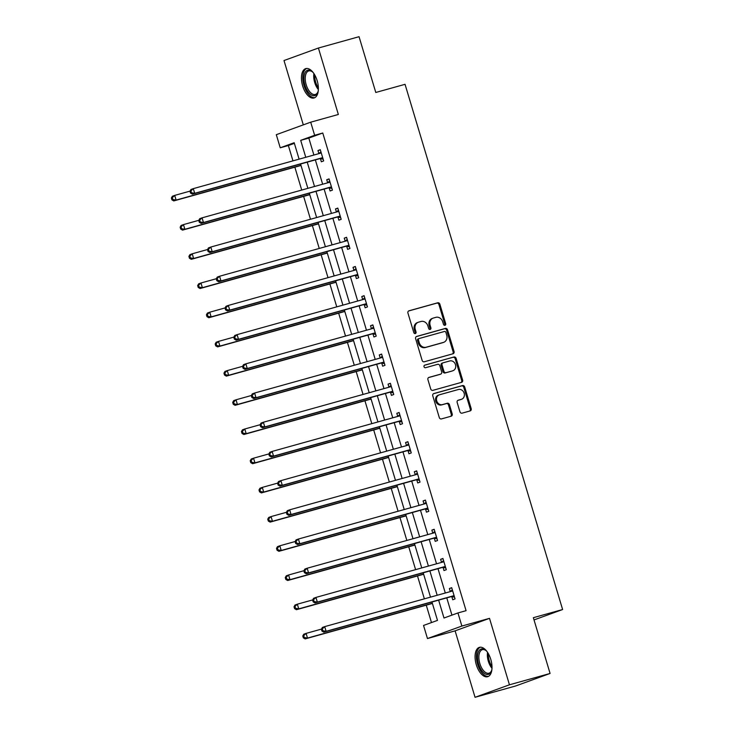 <?xml version="1.0" encoding="UTF-8"?>
<svg xmlns="http://www.w3.org/2000/svg" width="734" height="734" viewBox="0 0 734 734"><rect width="100%" height="100%" fill="white"/><g stroke="black" fill="none" stroke-linecap="round" stroke-linejoin="round"><path stroke-width="1.1" d="M444.988 325.3A1.34 1.156 70 0 0 445.712 323.703L439.859 304.188A1.918 1.651 70 0 0 437.712 302.793L408.985 310.803A1.918 1.651 70 0 0 407.939 313.079L413.802 332.603A1.34 1.156 70 0 0 416.031 331.979L415.279 329.456A6.138 5.294 70 0 1 418.279 322.254A6.138 5.294 70 0 1 418.619 322.153L421.013 321.483A6.138 5.294 70 0 1 427.885 325.942L428.638 328.465A1.34 1.156 70 0 0 430.876 327.841L430.115 325.318A6.138 5.294 70 0 1 433.124 318.125A6.138 5.294 70 0 1 433.455 318.015L435.849 317.345A6.138 5.294 70 0 1 442.721 321.804L443.483 324.327A1.34 1.156 70 0 0 444.988 325.3M444.547 325.327A1.34 1.156 70 0 0 444.786 324.043L438.932 304.527A1.918 1.651 70 0 0 436.785 303.133L408.563 310.996M414.866 333.603A1.34 1.156 70 0 0 415.105 332.318L414.343 329.786L415.279 329.456M429.711 329.465A1.34 1.156 70 0 0 429.94 328.181L429.188 325.657L430.115 325.318M490.789 659.398A15.249 7.698 -105.6 0 0 479.449 647.342A15.249 7.698 -105.6 0 0 476.283 664.674A15.249 7.698 -105.6 0 0 487.633 676.72A15.249 7.698 -105.6 0 0 490.789 659.398M317.161 80.657A15.249 7.698 -105.6 0 0 305.812 68.601A15.249 7.698 -105.6 0 0 302.656 85.933A15.249 7.698 -105.6 0 0 314.005 97.989A15.249 7.698 -105.6 0 0 317.161 80.657M459.943 411.765A1.918 1.651 70 0 0 462.09 413.159L470.145 410.912A1.918 1.651 70 0 0 471.191 408.627L464.686 386.956A1.918 1.651 70 0 0 462.539 385.561L433.822 393.562A1.918 1.651 70 0 0 432.776 395.846L439.281 417.527A1.918 1.651 70 0 0 441.428 418.921L451.162 416.206A1.918 1.651 70 0 0 452.208 413.921L449.419 404.645A1.918 1.651 70 0 0 447.272 403.25L442.446 404.599A5.138 4.432 70 0 1 436.758 401.039A5.138 4.432 70 0 1 439.216 394.864A5.138 4.432 70 0 1 439.501 394.773L458.411 389.497A5.138 4.432 70 0 1 464.099 393.066A5.138 4.432 70 0 1 461.64 399.241A5.138 4.432 70 0 1 461.356 399.333L458.209 400.204A1.918 1.651 70 0 0 457.163 402.489L459.943 411.765M550.087 673.463L515.681 685.969L475.045 697.3L509.451 684.794L550.087 673.463L533.352 617.689L562.62 609.532L405.049 84.318L375.79 92.475L359.054 36.7L318.409 48.031L338.346 114.476L310.702 122.183L314.638 135.285L322.767 133.019L466.072 610.679L457.943 612.945L461.879 626.047L427.472 638.562L423.536 625.451L437.482 620.386L431.968 601.99M509.451 684.794L489.514 618.349L461.879 626.047M453.006 353.779A1.918 1.651 70 0 0 454.052 351.494L447.547 329.814A1.918 1.651 70 0 0 445.4 328.419L416.673 336.429A1.918 1.651 70 0 0 415.627 338.713L422.133 360.394A1.918 1.651 70 0 0 424.28 361.779L453.006 353.779M456.117 358.385L462.622 380.065A1.918 1.651 70 0 1 461.576 382.341L432.858 390.35A1.918 1.651 70 0 1 430.711 388.956L427.922 379.68A1.918 1.651 70 0 1 428.968 377.395L440.62 374.147A1.918 1.651 70 0 0 441.666 371.872L439.813 365.716A1.918 1.651 70 0 0 437.666 364.321L425.536 367.706A1.34 1.156 70 0 1 424.766 365.128L453.97 356.99A1.918 1.651 70 0 1 456.117 358.385L455.19 358.724L461.695 380.405L462.622 380.065M318.409 48.031L284.003 60.537L303.307 124.872M534.031 619.927L562.62 609.532M322.767 133.019L308.821 138.084L313.895 155.021M315.354 159.884L322.657 184.225M324.116 189.088L331.419 213.42M332.878 218.282L340.181 242.624M341.64 247.477L348.944 271.819M350.402 276.681L357.697 301.013M359.155 305.876L366.459 330.217M367.918 335.08L375.221 359.412M376.68 364.275L383.983 388.616M385.442 393.479L392.736 417.811M394.195 422.674L401.498 447.015M402.957 451.878L410.26 476.21M411.719 481.073L419.022 505.414M420.481 510.277L427.784 534.609M429.243 539.472L436.537 563.813M437.996 568.666L445.299 593.008M446.758 597.871L451.942 615.129M320.428 158.737L321.336 161.764L323.657 160.92L320.29 149.69L317.969 150.534L318.877 153.562M329.19 187.941L330.098 190.968L332.419 190.124L329.052 178.894L326.731 179.738L327.639 182.766M337.952 217.136L338.86 220.163L341.182 219.319L337.814 208.089L335.484 208.933L336.401 211.961M346.705 246.33L347.613 249.367L349.944 248.523L346.576 237.293L344.246 238.137L345.154 241.165M355.467 275.534L356.375 278.562L358.706 277.718L355.329 266.488L353.008 267.332L353.916 270.36M364.229 304.729L365.137 307.766L367.459 306.913L364.092 295.683L361.77 296.536L362.679 299.564M372.991 333.933L373.9 336.961L376.221 336.117L372.854 324.887L370.532 325.731L371.441 328.759M381.744 363.128L382.662 366.156L384.983 365.312L381.616 354.082L379.285 354.926L380.194 357.963M390.506 392.332L391.415 395.36L393.745 394.516L390.378 383.286L388.047 384.13L388.956 387.157M399.268 421.527L400.177 424.555L402.507 423.711L399.131 412.48L396.81 413.325L397.718 416.361M408.031 450.731L408.939 453.759L411.26 452.915L407.893 441.684L405.572 442.529L406.48 445.556M416.793 479.926L417.701 482.954L420.022 482.11L416.655 470.879L414.325 471.723L415.242 474.751M425.546 509.121L426.454 512.158L428.784 511.314L425.417 500.083L423.087 500.927L423.995 503.955M434.308 538.325L435.216 541.353L437.547 540.508L434.17 529.278L431.849 530.122L432.757 533.15M443.07 567.52L443.978 570.557L446.3 569.712L442.932 558.473L440.611 559.326L441.519 562.354M451.832 596.724L452.74 599.751L455.062 598.907L451.694 587.677L449.373 588.521L450.281 591.549M294.371 143.341L288.361 145.525L292.958 160.856M294.857 167.178L301.72 190.06M303.619 196.373L310.482 219.255M312.381 225.577L319.244 248.459M321.134 254.771L328.006 277.654M329.896 283.975L336.759 306.858M338.658 313.17L345.521 336.053M347.421 342.374L354.283 365.248M356.173 371.569L363.046 394.452M364.936 400.764L371.799 423.646M373.698 429.968L380.561 452.85M382.46 459.163L389.323 482.045M391.222 488.367L398.085 511.249M399.975 517.562L406.847 540.444M408.737 546.766L415.6 569.648M417.499 575.961L424.362 598.843M426.261 605.165L431.482 622.57M489.514 618.349L455.108 630.855L475.045 697.3M455.108 630.855L427.472 638.562M288.361 145.525L280.232 147.791L276.305 134.689L310.702 122.183M438.629 600.137L443.997 618.019L457.943 612.945M314.638 135.285L300.692 140.35L305.766 157.287M307.225 162.15L314.528 186.491M315.987 191.345L323.29 215.686M324.749 220.549L332.052 244.89M333.511 249.743L340.815 274.085M342.273 278.948L349.567 303.28M351.026 308.142L358.33 332.484M359.788 337.346L367.092 361.678M368.551 366.541L375.854 390.883M377.313 395.745L384.616 420.077M386.066 424.94L393.369 449.281M394.828 454.144L402.131 478.476M403.59 483.339L410.893 507.68M412.352 512.534L419.655 536.875M421.114 541.738L428.408 566.079M429.867 570.933L437.17 595.274M299.105 159.15L294.178 142.717L280.232 147.791M430.509 597.127L423.206 572.795M421.747 567.933L414.453 543.591M412.994 538.728L405.691 514.396M404.232 509.534L396.929 485.192M395.47 480.339L388.167 455.998M386.708 451.135L379.405 426.793M377.946 421.94L370.652 397.599M369.193 392.736L361.89 368.404M360.431 363.541L353.127 339.2M351.669 334.337L344.365 310.005M342.906 305.142L335.603 280.801M334.154 275.938L326.85 251.606M325.391 246.743L318.088 222.402M316.629 217.539L309.326 193.207M307.867 188.344L300.564 164.003M308.821 138.084L300.692 140.35M317.969 150.534L320.345 149.874M326.731 179.738L329.107 179.068M335.484 208.933L337.869 208.273M344.246 238.137L346.632 237.467M353.008 267.332L355.384 266.671M361.77 296.536L364.147 295.866M370.532 325.731L372.909 325.07M379.285 354.926L381.671 354.265M388.047 384.13L390.424 383.469M396.81 413.325L399.186 412.664M405.572 442.529L407.948 441.868M414.325 471.723L416.71 471.063M423.087 500.927L425.472 500.258M431.849 530.122L434.225 529.462M440.611 559.326L442.987 558.657M449.373 588.521L451.749 587.861M432.528 318.354A6.138 5.294 70 0 0 432.198 318.455A6.138 5.294 70 0 0 429.188 325.657M417.692 322.492A6.138 5.294 70 0 0 417.352 322.593A6.138 5.294 70 0 0 414.343 329.786M452.502 353.916A1.918 1.651 70 0 0 453.126 351.834L446.621 330.153A1.918 1.651 70 0 0 444.474 328.759L416.251 336.622M445.923 332.456A1.34 1.156 70 0 0 444.419 331.484L419.206 338.512A1.34 1.156 70 0 0 418.472 340.108L419.27 342.769A6.138 5.294 70 0 0 426.142 347.228L443.373 342.42A6.138 5.294 70 0 0 443.712 342.319A6.138 5.294 70 0 0 446.722 335.126L445.923 332.456M419.059 338.567L418.27 338.851A1.34 1.156 70 0 0 417.545 340.448L418.472 340.108M443.712 342.319L442.776 342.659A6.138 5.294 70 0 1 442.446 342.76L425.215 347.567A6.138 5.294 70 0 1 418.343 343.108L417.545 340.448M461.071 382.487A1.918 1.651 70 0 0 461.695 380.405M428.546 377.597L439.684 374.487A1.918 1.651 70 0 0 439.895 374.413M424.417 365.303L453.97 356.99M452.704 370.78A5.138 4.432 70 0 0 452.988 370.688A5.138 4.432 70 0 0 455.447 364.514A5.138 4.432 70 0 0 449.758 360.954L443.097 362.807A1.918 1.651 70 0 0 442.051 365.092L443.896 371.248A1.918 1.651 70 0 0 446.043 372.643L451.777 371.12A5.138 4.432 70 0 0 452.052 371.028L452.988 370.688M442.886 362.88L442.162 363.147A1.918 1.651 70 0 0 441.116 365.431L442.051 365.092M451.777 371.12L445.116 372.973A1.918 1.651 70 0 1 442.969 371.587L441.116 365.431M455.19 358.724A1.918 1.651 70 0 0 453.043 357.33M461.64 399.241L460.704 399.58A5.138 4.432 70 0 1 460.429 399.663L457.777 400.406M438.565 395.112A5.138 4.432 70 0 0 438.29 395.195A5.138 4.432 70 0 0 435.822 401.379A5.138 4.432 70 0 0 441.519 404.939L442.446 404.599M450.648 416.352A1.918 1.651 70 0 0 451.272 414.26L448.492 404.984A1.918 1.651 70 0 0 446.345 403.59L441.519 404.939M469.641 411.058A1.918 1.651 70 0 0 470.265 408.966L463.76 387.286A1.918 1.651 70 0 0 461.613 385.901L433.399 393.763M300.912 165.489A1.954 1.688 -110 0 1 301.004 165.462L173.774 200.923L171.94 199.859L172.875 199.52L172.306 197.648L171.38 197.987L171.94 199.859M190.033 191.124L174.701 195.4L176.105 200.079L300.949 165.278M171.38 197.987L172.371 196.244L174.701 195.4L172.306 197.648M172.875 199.52L176.105 200.079L173.774 200.923M189.978 191.225L190.537 193.097L191.473 192.758L190.904 190.886L189.978 191.225L190.968 189.482L193.299 188.638L320.428 153.204A1.954 1.688 70 0 0 320.997 152.901L321.198 152.718M190.904 190.886L193.299 188.638L194.703 193.317L192.372 194.161L319.51 158.727A1.954 1.688 70 0 1 320.152 158.691L323.134 159.177M322.749 157.893L322.483 157.847A1.954 1.688 70 0 0 321.831 157.883L194.703 193.317L191.473 192.758M318.758 153.672L320.923 151.8M190.537 193.097L192.372 194.161M318.308 90.374A13.194 6.661 74.4 0 1 317.84 92.2A13.194 6.661 74.4 0 1 317.629 92.732A13.194 6.661 74.4 0 1 307.674 91.227A13.194 6.661 74.4 0 1 304.793 73.134A13.194 6.661 74.4 0 1 312.088 71.574A13.194 6.661 74.4 0 1 313.436 72.895M312.473 71.904A12.221 6.175 -105.6 0 0 308.739 70.932A12.221 6.175 -105.6 0 0 306.078 73.629A12.221 6.175 -105.6 0 0 307.225 87.566A12.221 6.175 -105.6 0 0 315.308 94.475A12.221 6.175 -105.6 0 0 317.969 91.778A12.221 6.175 -105.6 0 0 317.996 91.722M306.766 68.464A15.157 7.652 -105.6 0 0 303.839 71.684A15.157 7.652 -105.6 0 0 305.105 88.612A15.157 7.652 -105.6 0 0 314.895 97.613M491.936 669.114A13.194 6.661 74.4 0 1 491.468 670.94A13.194 6.661 74.4 0 1 485.211 673.885A13.194 6.661 74.4 0 1 478.568 663.949A13.194 6.661 74.4 0 1 478.687 651.315A13.194 6.661 74.4 0 1 485.724 650.315A13.194 6.661 74.4 0 1 487.064 651.636M486.101 650.645A12.221 6.175 -105.6 0 0 482.376 649.673A12.221 6.175 -105.6 0 0 479.843 663.554A12.221 6.175 -105.6 0 0 488.936 673.216A12.221 6.175 -105.6 0 0 491.624 670.454M480.394 647.204A15.157 7.652 -105.6 0 0 477.632 664.288A15.157 7.652 -105.6 0 0 488.523 676.353M309.675 194.684A1.954 1.688 -110 0 1 309.766 194.666L182.537 230.127L180.702 229.054L181.628 228.714L181.069 226.843L180.142 227.182L180.702 229.054M198.795 220.328L183.463 224.604L184.867 229.283L309.711 194.482M180.142 227.182L181.133 225.448L183.463 224.604L181.069 226.843M181.628 228.714L184.867 229.283L182.537 230.127M318.428 223.888A1.954 1.688 -110 0 1 318.528 223.861L191.299 259.322L189.464 258.258L190.39 257.918L189.831 256.047L188.904 256.386L189.464 258.258M207.557 249.523L192.216 253.799L193.62 258.478L318.473 223.677M188.904 256.386L189.895 254.643L192.216 253.799L189.831 256.047M190.39 257.918L193.62 258.478L191.299 259.322M198.74 220.42L199.299 222.292L200.226 221.952L199.666 220.081L198.74 220.42L199.731 218.686L202.061 217.842L329.19 182.399A1.954 1.688 70 0 0 329.759 182.096L329.961 181.922M199.666 220.081L202.061 217.842L203.465 222.521L201.134 223.365L328.272 187.922A1.954 1.688 70 0 1 328.915 187.895L331.896 188.372M331.511 187.087L331.245 187.051A1.954 1.688 70 0 0 330.594 187.078L203.465 222.521L200.226 221.952M327.52 182.867L329.685 180.995M199.299 222.292L201.134 223.365M207.502 249.624L208.061 251.496L208.988 251.156L208.428 249.285L207.502 249.624L208.493 247.881L210.814 247.037L337.952 211.603A1.954 1.688 70 0 0 338.521 211.3L338.723 211.117M208.428 249.285L210.814 247.037L212.218 251.716L209.896 252.56L337.025 217.126A1.954 1.688 70 0 1 337.677 217.09L340.659 217.576M340.273 216.291L339.998 216.246A1.954 1.688 70 0 0 339.356 216.282L212.218 251.716L208.988 251.156M336.282 212.071L338.447 210.199M208.061 251.496L209.896 252.56M327.19 253.083A1.954 1.688 -110 0 1 327.281 253.065L200.061 288.526L198.226 287.453L199.153 287.113L198.593 285.242L197.657 285.581L198.226 287.453M216.31 278.727L200.978 282.994L202.382 287.673L327.226 252.881M197.657 285.581L198.657 283.847L200.978 282.994L198.593 285.242M199.153 287.113L202.382 287.673L200.061 288.526M335.952 282.287A1.954 1.688 -110 0 1 336.044 282.26L208.823 317.721L206.979 316.657L207.915 316.317L207.355 314.446L206.419 314.785L206.979 316.657M225.072 307.922L209.74 312.198L211.144 316.877L335.988 282.076M206.419 314.785L207.419 313.042L209.74 312.198L207.355 314.446M207.915 316.317L211.144 316.877L208.823 317.721M344.714 311.482A1.954 1.688 -110 0 1 344.806 311.464L217.576 346.916L215.741 345.852L216.677 345.512L216.108 343.64L215.181 343.98L215.741 345.852M233.834 337.117L218.503 341.393L219.906 346.072L344.751 311.271M215.181 343.98L216.172 342.237L218.503 341.393L216.108 343.64M216.677 345.512L219.906 346.072L217.576 346.916M216.255 278.819L216.824 280.691L217.75 280.351L217.191 278.48L216.255 278.819L217.255 277.085L219.576 276.241L346.714 240.798A1.954 1.688 70 0 0 347.274 240.495L347.485 240.321M217.191 278.48L219.576 276.241L220.98 280.92L218.659 281.764L345.787 246.321A1.954 1.688 70 0 1 346.439 246.294L349.421 246.771M349.035 245.486L348.76 245.45A1.954 1.688 70 0 0 348.118 245.477L220.98 280.92L217.75 280.351M345.035 241.266L347.21 239.394M216.824 280.691L218.659 281.764M225.017 308.023L225.577 309.895L226.512 309.555L225.953 307.684L225.017 308.023L226.017 306.28L228.338 305.436L355.467 270.002A1.954 1.688 70 0 0 356.036 269.69L356.238 269.516M225.953 307.684L228.338 305.436L229.742 310.115L227.421 310.959L354.55 275.525A1.954 1.688 70 0 1 355.201 275.489L358.183 275.975M357.797 274.69L357.522 274.644A1.954 1.688 70 0 0 356.871 274.681L229.742 310.115L226.512 309.555M353.797 270.461L355.962 268.598M225.577 309.895L227.421 310.959M233.779 337.218L234.339 339.09L235.275 338.75L234.706 336.878L233.779 337.218L234.77 335.484L237.1 334.631L364.229 299.197A1.954 1.688 70 0 0 364.798 298.894L365 298.72M234.706 336.878L237.1 334.631L238.504 339.31L236.174 340.163L363.312 304.72A1.954 1.688 70 0 1 363.954 304.693L366.936 305.17M366.55 303.885L366.284 303.839A1.954 1.688 70 0 0 365.633 303.876L238.504 339.31L235.275 338.75M362.559 299.665L364.725 297.793M234.339 339.09L236.174 340.163M242.541 366.422L243.101 368.294L244.027 367.954L243.468 366.082L242.541 366.422L243.532 364.679L245.862 363.835L372.991 328.401A1.954 1.688 70 0 0 373.56 328.089L373.762 327.914M243.468 366.082L245.862 363.835L247.266 368.514L244.936 369.358L372.074 333.924A1.954 1.688 70 0 1 372.716 333.887L375.698 334.374M375.313 333.089L375.037 333.043A1.954 1.688 70 0 0 374.395 333.08L247.266 368.514L244.027 367.954M371.321 328.86L373.487 326.997M243.101 368.294L244.936 369.358M251.303 395.617L251.863 397.489L252.79 397.149L252.23 395.277L251.303 395.617L252.294 393.874L254.615 393.029L381.753 357.596A1.954 1.688 70 0 0 382.313 357.293L382.524 357.119M252.23 395.277L254.615 393.029L256.019 397.709L253.698 398.553L380.827 363.119A1.954 1.688 70 0 1 381.478 363.082L384.46 363.569M384.075 362.284L383.799 362.238A1.954 1.688 70 0 0 383.157 362.275L256.019 397.709L252.79 397.149M380.074 358.064L382.249 356.192M251.863 397.489L253.698 398.553M260.056 424.812L260.616 426.683L261.552 426.353L260.992 424.481L260.056 424.812L261.056 423.078L263.378 422.233L390.506 386.79A1.954 1.688 70 0 0 391.075 386.488L391.286 386.313M260.992 424.481L263.378 422.233L264.781 426.913L262.46 427.757L389.589 392.323A1.954 1.688 70 0 1 390.24 392.286L393.222 392.773M392.837 391.488L392.562 391.442A1.954 1.688 70 0 0 391.91 391.47L264.781 426.913L261.552 426.353M388.837 387.258L391.002 385.396M260.616 426.683L262.46 427.757M268.818 454.016L269.378 455.887L270.314 455.548L269.745 453.676L268.818 454.016L269.818 452.272L272.14 451.428L399.268 415.994A1.954 1.688 70 0 0 399.837 415.692L400.039 415.508M269.745 453.676L272.14 451.428L273.543 456.108L271.222 456.952L398.351 421.518A1.954 1.688 70 0 1 398.993 421.481L401.975 421.967M401.59 420.683L401.324 420.637A1.954 1.688 70 0 0 400.672 420.674L273.543 456.108L270.314 455.548M397.599 416.462L399.764 414.591M269.378 455.887L271.222 456.952M277.58 483.211L278.14 485.082L279.067 484.752L278.507 482.88L277.58 483.211L278.571 481.476L280.902 480.632L408.031 445.189A1.954 1.688 70 0 0 408.599 444.887L408.801 444.712M278.507 482.88L280.902 480.632L282.306 485.312L279.975 486.156L407.113 450.713A1.954 1.688 70 0 1 407.755 450.685L410.737 451.162M410.352 449.878L410.086 449.841A1.954 1.688 70 0 0 409.434 449.869L282.306 485.312L279.067 484.752M406.361 445.657L408.526 443.795M278.14 485.082L279.975 486.156M286.343 512.415L286.902 514.286L287.829 513.947L287.269 512.075L286.343 512.415L287.333 510.671L289.655 509.827L416.793 474.393A1.954 1.688 70 0 0 417.362 474.091L417.563 473.907M287.269 512.075L289.655 509.827L291.059 514.506L288.737 515.351L415.866 479.917A1.954 1.688 70 0 1 416.517 479.88L419.499 480.366M419.114 479.082L418.839 479.036A1.954 1.688 70 0 0 418.197 479.073L291.059 514.506L287.829 513.947M415.123 474.861L417.288 472.99M286.902 514.286L288.737 515.351M295.096 541.609L295.664 543.481L296.591 543.142L296.031 541.27L295.096 541.609L296.096 539.875L298.417 539.031L425.555 503.588A1.954 1.688 70 0 0 426.115 503.285L426.326 503.111M296.031 541.27L298.417 539.031L299.821 543.711L297.499 544.555L424.628 509.112A1.954 1.688 70 0 1 425.28 509.084L428.261 509.561M427.876 508.277L427.601 508.24A1.954 1.688 70 0 0 426.959 508.267L299.821 543.711L296.591 543.142M423.876 504.056L426.05 502.184M295.664 543.481L297.499 544.555M303.858 570.813L304.417 572.685L305.353 572.346L304.793 570.474L303.858 570.813L304.858 569.07L307.179 568.226L434.308 532.792A1.954 1.688 70 0 0 434.877 532.489L435.078 532.306M304.793 570.474L307.179 568.226L308.583 572.905L306.262 573.749L433.39 538.316A1.954 1.688 70 0 1 434.042 538.279L437.024 538.765M436.638 537.481L436.363 537.435A1.954 1.688 70 0 0 435.712 537.471L308.583 572.905L305.353 572.346M432.638 533.26L434.803 531.388M304.417 572.685L306.262 573.749M312.62 600.008L313.179 601.88L314.115 601.541L313.546 599.669L312.62 600.008L313.611 598.274L315.941 597.421L443.07 561.987A1.954 1.688 70 0 0 443.639 561.684L443.841 561.51M313.546 599.669L315.941 597.421L317.345 602.109L315.014 602.953L442.152 567.51A1.954 1.688 70 0 1 442.795 567.483L445.777 567.96M445.391 566.676L445.125 566.63A1.954 1.688 70 0 0 444.474 566.666L317.345 602.109L314.115 601.541M441.4 562.455L443.565 560.583M313.179 601.88L315.014 602.953M353.476 340.686A1.954 1.688 -110 0 1 353.568 340.659L226.338 376.12L224.503 375.046L225.43 374.716L224.87 372.844L223.943 373.175L224.503 375.046M242.596 366.321L227.265 370.597L228.669 375.276L353.513 340.475M223.943 373.175L224.934 371.441L227.265 370.597L224.87 372.844M225.43 374.716L228.669 375.276L226.338 376.12M362.229 369.881A1.954 1.688 -110 0 1 362.33 369.863L235.1 405.315L233.265 404.25L234.192 403.911L233.632 402.039L232.706 402.379L233.265 404.25M251.358 395.516L236.018 399.791L237.421 404.471L362.266 369.67M232.706 402.379L233.696 400.636L236.018 399.791L233.632 402.039M234.192 403.911L237.421 404.471L235.1 405.315M370.991 399.076A1.954 1.688 -110 0 1 371.083 399.057L243.862 434.519L242.027 433.445L242.954 433.115L242.394 431.243L241.458 431.574L242.027 433.445M260.111 424.72L244.78 428.995L246.184 433.675L371.028 398.874M241.458 431.574L242.459 429.84L244.78 428.995L242.394 431.243M242.954 433.115L246.184 433.675L243.862 434.519M379.753 428.28A1.954 1.688 -110 0 1 379.845 428.252L252.624 463.714L250.78 462.649L251.716 462.31L251.147 460.438L250.221 460.778L250.78 462.649M268.873 453.915L253.542 458.19L254.946 462.87L379.79 428.069M250.221 460.778L251.221 459.034L253.542 458.19L251.147 460.438M251.716 462.31L254.946 462.87L252.624 463.714M388.515 457.475A1.954 1.688 -110 0 1 388.607 457.456L261.377 492.918L259.542 491.844L260.469 491.505L259.909 489.633L258.983 489.973L259.542 491.844M277.636 483.119L262.304 487.394L263.708 492.074L388.552 457.273M258.983 489.973L259.974 488.238L262.304 487.394L259.909 489.633M260.469 491.505L263.708 492.074L261.377 492.918M397.268 486.679A1.954 1.688 -110 0 1 397.369 486.651L270.14 522.113L268.305 521.048L269.231 520.709L268.672 518.837L267.745 519.177L268.305 521.048M286.398 512.314L271.057 516.589L272.461 521.268L397.314 486.468M267.745 519.177L268.736 517.433L271.057 516.589L268.672 518.837M269.231 520.709L272.461 521.268L270.14 522.113M406.03 515.874A1.954 1.688 -110 0 1 406.122 515.855L278.902 551.317L277.067 550.243L277.993 549.904L277.434 548.032L276.498 548.371L277.067 550.243M295.151 541.518L279.819 545.793L281.223 550.472L406.067 515.672M276.498 548.371L277.498 546.637L279.819 545.793L277.434 548.032M277.993 549.904L281.223 550.472L278.902 551.317M414.793 545.078A1.954 1.688 -110 0 1 414.884 545.05L287.664 580.511L285.82 579.447L286.755 579.108L286.196 577.236L285.26 577.575L285.82 579.447M303.913 570.713L288.581 574.988L289.985 579.667L414.829 544.867M285.26 577.575L286.26 575.832L288.581 574.988L286.196 577.236M286.755 579.108L289.985 579.667L287.664 580.511M423.555 574.272A1.954 1.688 -110 0 1 423.646 574.254L296.417 609.715L294.582 608.642L295.518 608.303L294.949 606.431L294.022 606.77L294.582 608.642M312.675 599.917L297.343 604.183L298.747 608.862L423.591 574.071M294.022 606.77L295.013 605.036L297.343 604.183L294.949 606.431M295.518 608.303L298.747 608.862L296.417 609.715M432.317 603.476A1.954 1.688 -110 0 1 432.409 603.449L305.179 638.91L303.344 637.846L304.271 637.507L303.711 635.635L302.784 635.974L303.344 637.846M321.437 629.111L306.106 633.387L307.509 638.066L432.354 603.265M302.784 635.974L303.775 634.231L306.106 633.387L303.711 635.635M304.271 637.507L307.509 638.066L305.179 638.91M321.382 629.212L321.942 631.084L322.868 630.745L322.309 628.873L321.382 629.212L322.373 627.469L324.703 626.625L451.832 591.191A1.954 1.688 70 0 0 452.401 590.879L452.603 590.705M322.309 628.873L324.703 626.625L326.107 631.304L323.777 632.148L450.915 596.714A1.954 1.688 70 0 1 451.557 596.678L454.539 597.164M454.153 595.88L453.887 595.834A1.954 1.688 70 0 0 453.236 595.87L326.107 631.304L322.868 630.745M450.162 591.65L452.327 589.787M321.942 631.084L323.777 632.148M444.786 324.043L445.712 323.703M415.105 332.318L416.031 331.979M429.94 328.181L430.876 327.841M436.785 303.133L437.712 302.793M438.932 304.527L439.859 304.188M444.474 328.759L445.4 328.419M446.621 330.153L447.547 329.814M453.126 351.834L454.052 351.494M418.343 343.108L419.27 342.769M425.215 347.567L426.142 347.228M442.446 342.76L443.373 342.42M439.684 374.487L440.62 374.147M442.969 371.587L443.896 371.248M445.116 372.973L446.043 372.643M460.429 399.663L461.356 399.333M446.345 403.59L447.272 403.25M448.492 404.984L449.419 404.645M451.272 414.26L452.208 413.921M461.613 385.901L462.539 385.561M463.76 387.286L464.686 386.956M470.265 408.966L471.191 408.627M322.483 157.847L320.152 158.691M321.831 157.883L319.51 158.727M320.997 152.901L319.272 153.525M318.363 89.557A12.221 6.175 74.4 0 1 313.904 73.565M314.767 74.969A11.817 5.964 -105.6 0 0 318.373 87.915M491.991 668.298A12.221 6.175 74.4 0 1 488.312 661.196A12.221 6.175 74.4 0 1 487.532 652.306M488.394 653.71A11.817 5.964 -105.6 0 0 489.312 660.903A11.817 5.964 -105.6 0 0 492 666.646M331.245 187.051L328.915 187.895M330.594 187.078L328.272 187.922M329.759 182.096L328.025 182.729M339.998 216.246L337.677 217.09M339.356 216.282L337.025 217.126M338.521 211.3L336.787 211.924M348.76 245.45L346.439 246.294M348.118 245.477L345.787 246.321M347.274 240.495L345.549 241.128M357.522 274.644L355.201 275.489M356.871 274.681L354.55 275.525M356.036 269.69L354.311 270.323M366.284 303.839L363.954 304.693M365.633 303.876L363.312 304.72M364.798 298.894L363.064 299.518M375.037 333.043L372.716 333.887M374.395 333.08L372.074 333.924M373.56 328.089L371.826 328.722M383.799 362.238L381.478 363.082M383.157 362.275L380.827 363.119M382.313 357.293L380.588 357.917M392.562 391.442L390.24 392.286M391.91 391.47L389.589 392.323M391.075 386.488L389.35 387.121M401.324 420.637L398.993 421.481M400.672 420.674L398.351 421.518M399.837 415.692L398.112 416.316M410.086 449.841L407.755 450.685M409.434 449.869L407.113 450.713M408.599 444.887L406.865 445.52M418.839 479.036L416.517 479.88M418.197 479.073L415.866 479.917M417.362 474.091L415.627 474.714M427.601 508.24L425.28 509.084M426.959 508.267L424.628 509.112M426.115 503.285L424.39 503.919M436.363 537.435L434.042 538.279M435.712 537.471L433.39 538.316M434.877 532.489L433.152 533.113M445.125 566.63L442.795 567.483M444.474 566.666L442.152 567.51M443.639 561.684L441.905 562.308M453.887 595.834L451.557 596.678M453.236 595.87L450.915 596.714M452.401 590.879L450.667 591.512M432.198 318.455L433.124 318.125M417.352 322.593L418.279 322.254M418.197 338.869L419.132 338.539M439.794 374.459L440.721 374.12M442.061 363.183L442.987 362.844M438.29 395.195L439.216 394.864"/></g></svg>
